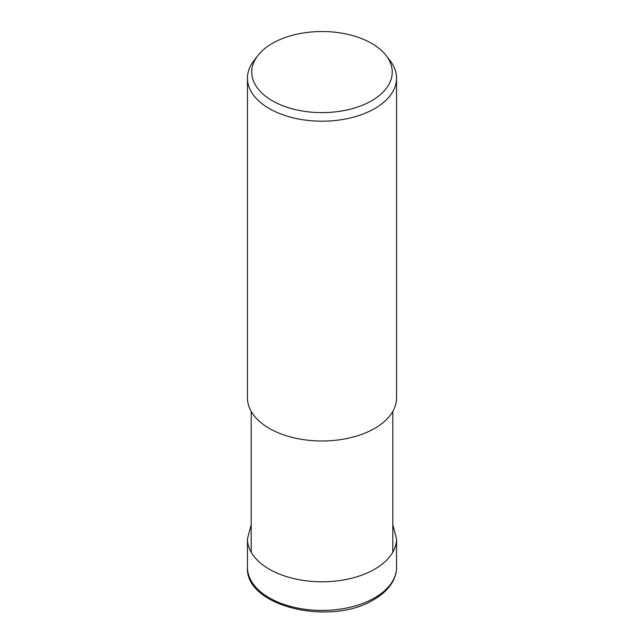 <?xml version="1.0" encoding="UTF-8"?>
<svg xmlns="http://www.w3.org/2000/svg" width="644" height="644" viewBox="0 0 644 644"><rect width="100%" height="100%" fill="white"/><g stroke="black" fill="none" stroke-linecap="round" stroke-linejoin="round"><path stroke-width="0.97" d="M386.118 55.521L390.047 60.592A74.543 43.035 180 0 1 396.543 78.165A74.543 43.035 180 0 1 374.703 108.595A74.543 43.035 180 0 1 293.479 117.924A74.543 43.035 180 0 1 247.457 78.165A74.543 43.035 180 0 1 253.953 60.592L257.882 55.521A70.236 40.548 180 0 1 272.34 43.406A70.236 40.548 180 0 1 386.118 55.521A70.236 40.548 180 0 1 371.66 100.746A70.236 40.548 180 0 1 282.169 105.479A70.236 40.548 180 0 1 257.882 55.521M396.543 78.165L396.543 397.952A74.543 43.035 180 0 1 374.703 428.381A74.543 43.035 180 0 1 293.479 437.711A74.543 43.035 180 0 1 247.457 397.952L247.457 78.165M396.543 567.404C396.519 572.13 395.344 576.702 393.001 581.121C389.097 588.318 382.737 594.468 373.931 599.548C331.338 626.459 245.05 606.833 247.457 567.404A74.543 43.035 180 0 0 269.297 597.833A74.543 43.035 180 0 0 374.703 597.833A74.543 43.035 180 0 0 396.543 567.404L396.543 538.762A74.543 43.035 180 0 1 374.703 569.191A74.543 43.035 180 0 1 269.297 569.191A74.543 43.035 180 0 1 247.457 538.762L251.192 524.691M392.808 524.691L396.543 538.762M247.457 567.404L247.457 538.762M251.192 552.206L251.192 411.387M392.808 552.206L392.808 411.387"/></g></svg>

